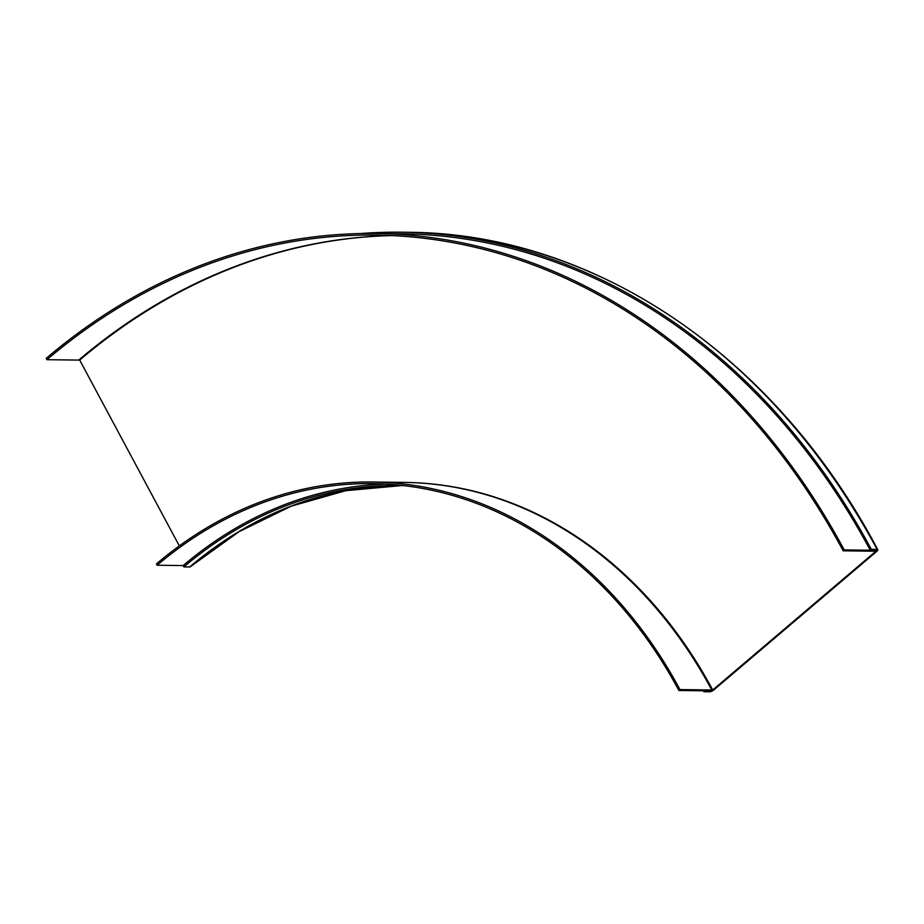 <?xml version="1.0" encoding="UTF-8"?>
<svg xmlns="http://www.w3.org/2000/svg" width="924" height="924" viewBox="0 0 924 924"><rect width="100%" height="100%" fill="white"/><g stroke="black" fill="none" stroke-linecap="round" stroke-linejoin="round"><path stroke-width="1.39" d="M385.828 484.049A472.43 375.999 90.7 0 0 183.171 565.58L183.888 566.897A470.836 374.728 90.7 0 1 398.648 485.527A470.836 374.728 90.7 0 1 404.077 485.654M703.372 690.794A470.836 374.728 90.7 0 1 703.869 691.718L709.655 691.787A3.188 1.097 151.8 0 0 713.698 690.02L876.922 551.224A3.188 1.097 151.8 0 0 877.8 549.699A3.188 1.097 151.8 0 0 877.095 549.41L871.309 549.341L870.258 550.23L876.044 550.3L875.952 551.212L712.727 690.009L710.718 690.898L704.92 690.817L703.869 691.718M183.888 566.897L189.674 566.978A3.188 1.582 49.6 0 0 190.321 566.77L238.993 531.716L291.199 506.167L345.795 490.679L401.547 485.585A470.836 374.728 90.7 0 0 189.674 566.978M360.499 233.553A724.173 576.357 90.7 0 1 401.848 232.213A724.173 576.357 90.7 0 1 871.309 549.341M398.013 233.772A722.58 575.086 90.7 0 1 401.825 233.807A722.58 575.086 90.7 0 1 870.258 550.23M79.349 359.575A1.594 0.797 -130.4 0 1 79.695 360.083L179.325 545.899M678.886 690.482L710.718 690.886L711.78 689.985L679.949 689.581L678.886 690.482A472.441 376.01 90.7 0 0 372.626 483.599A472.441 376.01 90.7 0 0 157.126 565.245L183.195 565.569M157.126 565.245L156.422 563.929A474.035 377.281 90.7 0 1 372.638 482.005A474.035 377.281 90.7 0 1 679.949 689.581M372.638 482.005L404.469 482.397A474.035 377.281 90.7 0 1 711.78 689.985M843.15 550.808A720.974 573.816 90.7 0 0 375.768 235.089A720.974 573.816 90.7 0 0 46.905 359.69L46.2 358.362A722.568 575.074 90.7 0 1 375.791 233.495A722.568 575.074 90.7 0 1 844.201 549.907L843.15 550.808L874.982 551.212L876.033 550.311L844.201 549.907M46.905 359.69L78.736 360.083A720.974 573.816 90.7 0 1 391.672 235.562M401.848 232.213L407.634 232.282A724.173 576.357 90.7 0 1 877.095 549.41M403.8 233.841A722.58 575.086 90.7 0 1 404.724 233.853M79.695 360.083A720.986 573.827 90.7 0 1 391.938 235.574M409.909 482.524A474.024 377.269 90.7 0 1 712.727 690.009M407.634 232.282C593.855 232.952 775.398 355.671 877.8 549.699M375.791 233.495L405.648 233.864"/></g></svg>
